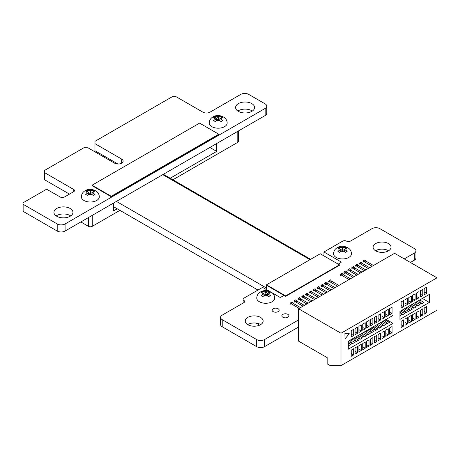 <?xml version="1.0" encoding="UTF-8"?>
<svg xmlns="http://www.w3.org/2000/svg" width="460" height="460" viewBox="0 0 460 460"><rect width="100%" height="100%" fill="white"/><g stroke="black" fill="none" stroke-linecap="round" stroke-linejoin="round"><path stroke-width="0.69" d="M266.472 285.137L283.297 295.05A0.943 0.546 180 0 1 283.573 295.441A0.943 0.546 180 0 1 283.297 295.826L280.997 297.154A0.943 0.546 180 0 1 279.651 297.154L272.193 292.847M266.397 289.501L266.397 285.292M269.479 291.283L262.562 287.396L243.927 298.155A2.858 1.65 0 0 0 243.093 299.322A2.858 1.65 0 0 0 243.927 300.483A2.576 1.489 180 0 1 244.685 301.536A2.576 1.489 180 0 1 243.927 302.588L222.22 315.123A5.56 3.214 0 0 0 220.587 317.394A5.56 3.214 0 0 0 222.22 319.671L256.668 339.56A5.56 3.214 0 0 0 264.552 339.56L298.557 319.924M220.587 317.394L220.587 324.49A5.56 3.214 0 0 0 222.22 326.767L256.668 346.656A5.56 3.214 0 0 0 264.552 346.656L298.557 327.02M404.248 258.905L414.322 253.092A5.572 3.214 0 0 0 415.955 250.815A5.572 3.214 0 0 0 414.322 248.538L379.868 228.649A5.572 3.214 0 0 0 371.996 228.654L350.296 241.178A2.57 1.483 180 0 1 346.65 241.178A2.858 1.65 0 0 0 342.614 241.178L323.943 251.994L340.883 261.803A0.943 0.546 180 0 1 341.159 262.194A0.943 0.546 180 0 1 340.883 262.579L338.577 263.908A0.943 0.546 180 0 1 338.071 264.063M410.389 262.453L414.322 260.188A5.572 3.214 0 0 0 415.955 257.911L415.955 250.815M323.984 255.927L323.984 252.045M388.579 250.763A8.958 5.175 0 0 0 375.532 250.763M260.705 324.587A8.958 5.175 0 0 0 247.658 324.587M375.716 250.872A8.958 5.175 0 0 0 385.486 251.994A8.958 5.175 0 0 0 391.017 247.215A8.958 5.175 0 0 0 382.053 242.04A8.958 5.175 0 0 0 373.094 247.215A8.958 5.175 0 0 0 375.716 250.872M247.848 324.702A8.958 5.175 0 0 0 257.611 325.824A8.958 5.175 0 0 0 263.143 321.046A8.958 5.175 0 0 0 254.184 315.87A8.958 5.175 0 0 0 245.22 321.046A8.958 5.175 0 0 0 247.848 324.702M282.9 317.25A3.53 2.035 0 0 0 286.747 317.693A3.53 2.035 0 0 0 288.926 315.813A3.53 2.035 0 0 0 285.395 313.772A3.53 2.035 0 0 0 281.865 315.813A3.53 2.035 0 0 0 282.9 317.25M273.142 311.621A3.53 2.035 0 0 0 276.989 312.064A3.53 2.035 0 0 0 279.168 310.178A3.53 2.035 0 0 0 275.638 308.142A3.53 2.035 0 0 0 272.107 310.178A3.53 2.035 0 0 0 273.142 311.621M139.587 180.941L265.155 108.439A5.56 3.214 0 0 0 266.788 106.168A5.56 3.214 0 0 0 265.155 103.897L248.682 94.386A5.56 3.214 0 0 0 240.804 94.38L209.99 112.171A5.014 2.898 180 0 1 202.894 112.171L176.203 96.767L172.258 96.738L94.973 141.329L94.973 143.664L121.664 159.074A5.02 2.898 180 0 1 123.136 161.121A5.02 2.898 180 0 1 120.037 163.794A5.02 2.898 180 0 1 114.569 163.168L87.877 147.758L83.933 147.735L44.666 170.373L44.666 172.707L73.778 189.514A2.576 1.489 180 0 1 74.537 190.566A2.576 1.489 180 0 1 73.784 191.619L64.181 197.162A2.57 1.483 180 0 1 60.542 197.162L46.586 189.221L23.839 202.354A2.858 1.65 0 0 0 23 203.521A2.858 1.65 0 0 0 23.834 204.683L57.207 223.951A5.572 3.214 0 0 0 65.084 223.951L139.587 180.941M23 203.521L23 210.617A2.858 1.65 0 0 0 23.834 211.778L57.207 231.046A5.572 3.214 0 0 0 65.084 231.046L265.155 115.535A5.56 3.214 0 0 0 266.788 113.263L266.788 106.168M44.626 172.649L44.666 179.802L69.46 194.114M44.626 177.525L44.626 170.436M94.932 143.606L94.973 150.759L117.938 164.013M252.339 111.05A9.505 5.485 0 0 0 237.837 111.05M70.708 215.912A9.505 5.485 0 0 0 56.2 215.912M238.366 111.377A9.505 5.485 0 0 0 248.728 112.568A9.505 5.485 0 0 0 254.593 107.502A9.505 5.485 0 0 0 245.088 102.011A9.505 5.485 0 0 0 235.583 107.502A9.505 5.485 0 0 0 238.366 111.377M56.735 216.246A9.505 5.485 0 0 0 67.091 217.436A9.505 5.485 0 0 0 72.956 212.365A9.505 5.485 0 0 0 63.457 206.879A9.505 5.485 0 0 0 53.952 212.365A9.505 5.485 0 0 0 56.735 216.246M266.472 284.809L266.472 285.252L285.677 296.338L339.44 265.293L339.44 264.851L320.24 253.765L266.472 284.809L285.677 295.895L285.677 296.338M285.677 295.895L339.44 264.851M338.75 247.405L337.841 247.98L340.762 249.372L337.887 251.332L339.566 252.298L342.441 250.343L345.362 252.327L347.191 251.269L344.264 249.285L347.139 247.923L345.466 246.957L342.591 248.319L339.664 246.928L338.75 247.405M348.853 257.422A8.958 5.175 180 0 1 339.083 258.543A8.958 5.175 180 0 1 333.552 253.765C333.69 251.062 334.938 249.015 337.301 247.624C340.814 245.577 344.632 245.812 348.76 248.325C350.503 249.734 351.405 251.545 351.474 253.765A8.958 5.175 180 0 1 348.853 257.422M340.762 249.372L340.762 251.315M342.343 250.395L340.762 249.487M342.591 250.43L342.591 248.319M339.664 248.739L339.664 246.928M344.264 249.285L344.264 251.413M345.512 252.224L344.822 251.827M344.264 249.573L342.683 250.481M345.466 248.595L345.466 246.957M261.958 291.743L261.044 292.318L263.971 293.71L261.096 295.671L262.769 296.637L265.644 294.676L268.571 296.66L270.394 295.608L267.473 293.624L270.348 292.261L268.669 291.295L265.794 292.658L262.873 291.26L261.958 291.743M272.055 301.76A8.958 5.175 180 0 1 262.292 302.881A8.958 5.175 180 0 1 256.76 298.103C256.893 295.4 258.14 293.348 260.51 291.956C264.017 289.915 267.835 290.151 271.964 292.658C273.706 294.066 274.614 295.884 274.683 298.103A8.958 5.175 180 0 1 272.055 301.76M263.971 293.71L263.971 295.653M265.552 294.733L263.971 293.819M265.794 294.762L265.794 292.658M262.873 293.077L262.873 291.26M267.473 293.624L267.473 295.745M268.72 296.562L268.025 296.165M267.473 293.905L265.892 294.82M268.669 292.934L268.669 291.295M255.938 323.064L259.589 325.168M349.226 333.695L344.908 333.264L345 338.945L349.226 333.695L345 333.316L345 338.945M437 277.817L394.565 253.316L298.557 308.746L298.557 341.119L327.163 357.633L327.163 363.843L330.234 365.614L340.992 365.619L437 310.19L437 277.817L340.992 333.247L340.992 365.619M348.289 349.209L348.289 341.228L393.03 315.399L393.03 323.38L348.289 349.209M298.557 308.746L340.992 333.247M426.633 287.207L424.195 288.61L424.195 294.808L426.633 293.399L426.633 287.207M422.792 289.42L420.354 290.829L420.354 297.022L422.792 295.619L422.792 289.42M420.354 316.399L422.792 314.991L422.792 308.792L420.354 310.201L420.354 316.399M420.354 313.582L422.792 314.991M415.88 302.209L420.101 304.647L417.663 306.055L413.442 303.611M420.584 294.342L422.792 295.619M416.513 318.613L418.951 317.204L418.951 311.012L416.513 312.421L416.513 318.613M416.513 315.801L418.951 317.204M412.039 304.422L416.265 306.86L413.822 308.269L409.601 305.831M416.743 296.556L418.951 297.833L418.951 291.64L416.513 293.049L416.513 299.241L418.951 297.833M412.672 320.833L415.11 319.424L415.11 313.231L412.672 314.634L412.672 320.833M412.672 318.015L415.11 319.424M408.198 306.642L412.424 309.08L409.986 310.488L405.76 308.05M412.902 298.776L415.11 300.052L415.11 293.854L412.672 295.262L412.672 301.461L415.11 300.052M408.831 323.046L411.269 321.643L411.269 315.445L408.831 316.854L408.831 323.046M408.831 320.235L411.269 321.643M404.357 308.855L408.584 311.293L406.145 312.702L401.919 310.264M409.061 300.995L411.269 302.266L411.269 296.073L408.831 297.482L408.831 303.675L411.269 302.266M404.99 325.266L407.428 323.857L407.428 317.664L404.99 319.073L404.99 325.266M404.99 322.448L407.428 323.857M400.516 311.075L404.742 313.513L402.304 314.922L399.941 313.559M405.22 303.209L407.428 304.485L407.428 298.293L404.99 299.696L404.99 305.894L407.428 304.485M401.149 327.485L403.592 326.077L403.592 319.878L401.149 321.287L401.149 327.485M401.149 324.668L403.592 326.077M401.379 305.428L403.592 306.705L403.592 300.506L401.149 301.915L401.149 308.108L403.592 306.705M389.861 312.081L392.07 313.352L392.07 307.159L389.631 308.568L389.631 314.761L392.07 313.352M385.158 319.941L389.378 322.379L386.94 323.788L382.72 321.35M389.631 327.94L389.631 334.132L392.07 332.729L392.07 326.531L389.631 327.94M389.631 331.321L392.07 332.729M386.02 314.295L388.228 315.572L388.228 309.379L385.791 310.782L385.791 316.98L388.228 315.572M381.317 322.161L385.543 324.599L383.099 326.008L378.879 323.57M385.791 330.159L385.791 336.352L388.228 334.943L388.228 328.75L385.791 330.159M385.791 333.534L388.228 334.943M382.179 316.514L384.387 317.791L384.387 311.592L381.949 313.001L381.949 319.194L384.387 317.791M377.476 324.375L381.702 326.818L379.264 328.221L375.038 325.784M381.949 332.373L381.949 338.572L384.387 337.163L384.387 330.964L381.949 332.373M381.949 335.754L384.387 337.163M378.338 318.728L380.546 320.005L380.546 313.812L378.108 315.221L378.108 321.413L380.546 320.005M373.635 326.594L377.861 329.032L375.423 330.441L371.197 328.003M378.108 334.592L378.108 340.785L380.546 339.376L380.546 333.184L378.108 334.592M378.108 337.973L380.546 339.376M374.497 320.948L376.705 322.224L376.705 316.026L374.267 317.434L374.267 323.633L376.705 322.224M369.794 328.814L374.02 331.252L371.582 332.66L367.356 330.222M374.267 336.806L374.267 343.005L376.705 341.596L376.705 335.403L374.267 336.806M374.267 340.187L376.705 341.596M370.656 323.167L372.87 324.438L372.87 318.245L370.426 319.654L370.426 325.847L372.87 324.438M365.953 331.027L370.179 333.466L367.741 334.874L363.515 332.436M370.426 339.026L370.426 345.218L372.87 343.815L372.87 337.617L370.426 339.026M370.426 342.407L372.87 343.815M366.821 325.381L369.029 326.657L369.029 320.465L366.591 321.868L366.591 328.066L369.029 326.657M362.112 333.247L366.338 335.685L363.9 337.094L359.674 334.656M366.591 341.245L366.591 347.438L369.029 346.029L369.029 339.836L366.591 341.245M366.591 344.62L369.029 346.029M362.98 327.6L365.188 328.877L365.188 322.678L362.75 324.087L362.75 330.28L365.188 328.877M358.277 335.461L362.497 337.904L360.059 339.308L355.833 336.869M362.75 343.459L362.75 349.657L365.188 348.249L365.188 342.05L362.75 343.459M362.75 346.84L365.188 348.249M359.139 329.814L361.347 331.091L361.347 324.898L358.909 326.307L358.909 332.499L361.347 331.091M354.436 337.68L358.656 340.118L356.218 341.527L351.998 339.089M358.909 345.678L358.909 351.871L361.347 350.462L361.347 344.27L358.909 345.678M358.909 349.054L361.347 350.462M355.298 332.034L357.506 333.31L357.506 327.112L355.068 328.52L355.068 334.719L357.506 333.31M350.595 339.9L354.821 342.338L352.377 343.747L348.289 341.383M355.068 347.892L355.068 354.091L357.506 352.682L357.506 346.489L355.068 347.892M355.068 351.273L357.506 352.682M351.457 334.253L353.665 335.524L353.665 329.331L351.227 330.74L351.227 336.933L353.665 335.524M348.289 342.999L350.98 344.551L348.289 345.816M351.227 350.112L351.227 356.304L353.665 354.901L353.665 348.703L351.227 350.112M351.227 353.493L353.665 354.901M424.195 314.18L426.633 312.771L426.633 306.578L424.195 307.987L424.195 314.18M399.941 311.409L429.318 294.446L429.318 302.427L399.941 319.389L399.941 311.409M424.195 311.362L426.633 312.771M419.721 299.989L423.942 302.427L421.504 303.836L417.283 301.398M424.425 292.123L426.633 293.399M399.941 315.175L400.901 315.733L399.941 316.284M393.03 323.38L386.118 319.389M429.318 302.427L422.406 298.436M373.497 265.483L366.396 261.383A2.07 1.196 -120 0 1 365.648 260.711L364.993 259.883L363.624 260.67L363.13 261.355L363.785 262.183M372.128 266.271L365.027 262.171A2.07 1.196 60 0 1 364.28 261.504L363.624 260.67M308.211 303.174L301.11 299.075A2.07 1.196 -120 0 1 300.363 298.408L299.707 297.574L298.339 298.362L297.844 299.046L298.5 299.874M312.053 300.955L304.951 296.855A2.07 1.196 -120 0 1 304.204 296.188L303.548 295.36L302.18 296.148L301.685 296.827L302.341 297.66M304.37 305.388L297.269 301.288A2.07 1.196 -120 0 1 296.522 300.622L295.866 299.793L294.498 300.581L294.003 301.266L294.659 302.093M300.529 307.608L293.428 303.508A2.07 1.196 -120 0 1 292.681 302.841L292.025 302.013L290.662 302.801L290.162 303.479L290.818 304.307M368.287 268.485L361.186 264.385A2.07 1.196 60 0 1 360.445 263.718L359.783 262.89L359.289 263.568L359.944 264.402M359.783 262.89L361.152 262.102L361.807 262.93A2.07 1.196 -120 0 0 362.555 263.597L369.656 267.697M349.865 340.32L351.865 342.539L351.078 342.993M349.243 341.935L348.496 341.107M353.7 338.106L355.706 340.32L354.919 340.774M353.084 339.716L352.337 338.893M348.795 345.811A3.76 2.173 -120 0 0 348.289 345.063M357.541 335.886L359.547 338.1L358.76 338.56M360.318 339.164A3.76 2.173 -120 0 0 359.547 338.1M356.925 337.496L356.178 336.674M356.477 341.377A3.76 2.173 -120 0 0 355.706 340.32M352.636 343.597A3.76 2.173 -120 0 0 351.865 342.539M351.227 333.442L351.227 334.834M303.002 306.176L295.906 302.076A2.07 1.196 60 0 1 295.159 301.409L294.498 300.581M355.068 331.223L355.068 332.615M306.843 303.962L299.742 299.862A2.07 1.196 60 0 1 299 299.195L298.339 298.362M358.909 329.009L358.909 330.401M310.684 301.743L303.583 297.643A2.07 1.196 60 0 1 302.835 296.976L302.18 296.148M362.75 326.79L362.75 328.181M314.525 299.529L307.424 295.429A2.07 1.196 60 0 1 306.676 294.762L306.021 293.928L305.52 294.613L306.182 295.441M306.021 293.928L307.389 293.141L308.045 293.969A2.07 1.196 -120 0 0 308.792 294.641L315.893 298.741M366.591 324.576L366.591 325.967M318.366 297.309L311.265 293.21A2.07 1.196 60 0 1 310.517 292.543L309.862 291.715L309.361 292.393L310.023 293.221M309.862 291.715L311.224 290.927L311.886 291.755A2.07 1.196 -120 0 0 312.633 292.422L319.729 296.522M370.426 322.356L370.426 323.748M322.207 295.09L315.106 290.996A2.07 1.196 60 0 1 314.358 290.323L313.703 289.495L313.202 290.18L313.858 291.007M313.703 289.495L315.065 288.707L315.727 289.536A2.07 1.196 -120 0 0 316.468 290.202L323.57 294.302M374.267 320.137L374.267 321.528M326.048 292.876L318.947 288.776A2.07 1.196 60 0 1 318.199 288.109L317.544 287.276L317.043 287.96L317.699 288.788M317.544 287.276L318.906 286.488L319.562 287.322A2.07 1.196 -120 0 0 320.309 287.989L327.411 292.089M378.108 317.923L378.108 319.315M329.889 290.657L322.788 286.557A2.07 1.196 60 0 1 322.04 285.89L321.385 285.062L320.884 285.74L321.54 286.574M321.385 285.062L322.747 284.274L323.403 285.102A2.07 1.196 -120 0 0 324.15 285.769L331.252 289.869M381.949 315.704L381.949 317.095M333.73 288.443L326.629 284.343A2.07 1.196 60 0 1 325.881 283.676L325.22 282.842L324.725 283.527L325.381 284.355M325.22 282.842L326.589 282.055L327.244 282.883A2.07 1.196 -120 0 0 327.991 283.555L335.093 287.655M385.791 313.49L385.791 314.881M337.565 286.223L330.464 282.124A2.07 1.196 60 0 1 329.722 281.457L329.061 280.629L328.566 281.307L329.222 282.135M329.061 280.629L330.429 279.841L331.085 280.669A2.07 1.196 -120 0 0 331.832 281.336L338.934 285.436M389.631 311.27L389.631 312.662M349.088 279.571L341.987 275.471A2.07 1.196 60 0 1 341.24 274.804L340.584 273.976L340.084 274.654L340.745 275.488M340.584 273.976L341.947 273.188L342.608 274.016A2.07 1.196 -120 0 0 343.355 274.683L350.457 278.783M401.149 304.618L401.149 306.009M352.929 277.357L345.828 273.257A2.07 1.196 60 0 1 345.08 272.59L344.425 271.756L343.925 272.441L344.58 273.269M344.425 271.756L345.788 270.969L346.449 271.797A2.07 1.196 -120 0 0 347.191 272.469L354.292 276.569M404.99 302.404L404.99 303.796M356.77 275.137L349.669 271.038A2.07 1.196 60 0 1 348.921 270.371L348.266 269.543L347.766 270.221L348.421 271.049M348.266 269.543L349.629 268.755L350.284 269.583A2.07 1.196 -120 0 0 351.032 270.25L358.133 274.35M408.831 300.184L408.831 301.576M360.611 272.924L353.51 268.824A2.07 1.196 60 0 1 352.762 268.151L352.107 267.323L351.607 268.007L352.262 268.835M352.107 267.323L353.47 266.536L354.125 267.363A2.07 1.196 -120 0 0 354.873 268.03L361.974 272.13M412.672 297.965L412.672 299.362M364.452 270.704L357.351 266.604A2.07 1.196 60 0 1 356.603 265.938L355.942 265.109L355.448 265.788L356.103 266.616M355.942 265.109L357.311 264.316L357.966 265.15A2.07 1.196 -120 0 0 358.714 265.817L365.815 269.916M416.513 295.751L416.513 297.143M420.354 293.532L420.354 294.923M424.195 291.318L424.195 292.709M299.167 308.395L292.065 304.296A2.07 1.196 -120 0 1 291.318 303.629L290.662 302.801M418.985 300.409L420.992 302.628L420.204 303.082M421.762 303.686A3.76 2.173 -120 0 0 420.992 302.628M418.37 302.024L417.622 301.202M415.144 302.628L417.151 304.842L416.363 305.302M417.921 305.906A3.76 2.173 -120 0 0 417.151 304.842M414.529 304.244L413.781 303.416M411.309 304.848L413.31 307.061L412.522 307.516M414.08 308.119A3.76 2.173 -120 0 0 413.31 307.061M410.688 306.458L409.94 305.635M407.468 307.061L409.469 309.281L408.681 309.735M410.239 310.339A3.76 2.173 -120 0 0 409.469 309.281M406.847 308.677L406.099 307.849M403.627 309.281L405.634 311.495L404.84 311.955M406.398 312.553A3.76 2.173 -120 0 0 405.634 311.495M403.006 310.891L402.258 310.069M399.941 311.667L401.793 313.714L400.999 314.168M402.563 314.772A3.76 2.173 -120 0 0 401.793 313.714M384.422 320.367L386.429 322.581L385.641 323.041M387.199 323.639A3.76 2.173 -120 0 0 386.429 322.581M383.807 321.977L383.059 321.155M380.587 322.581L382.588 324.8L381.8 325.254M383.358 325.858A3.76 2.173 -120 0 0 382.588 324.8M379.966 324.197L379.218 323.368M376.746 324.8L378.747 327.014L377.959 327.474M379.517 328.078A3.76 2.173 -120 0 0 378.747 327.014M376.125 326.41L375.377 325.588M372.905 327.02L374.911 329.233L374.118 329.688M375.676 330.291A3.76 2.173 -120 0 0 374.911 329.233M372.284 328.63L371.536 327.808M369.064 329.233L371.07 331.453L370.277 331.907M371.841 332.511A3.76 2.173 -120 0 0 371.07 331.453M368.443 330.849L367.695 330.021M365.223 331.453L367.229 333.667L366.436 334.121M368 334.725A3.76 2.173 -120 0 0 367.229 333.667M364.602 333.063L363.86 332.241M361.382 333.667L363.388 335.886L362.601 336.341M364.159 336.944A3.76 2.173 -120 0 0 363.388 335.886M360.761 335.282L360.019 334.454M216.671 143.531L216.671 151.398L209.858 147.464M117.231 208.811L113.384 211.031L113.384 203.165M238.585 130.876L238.585 141.203A2.714 1.57 180 0 1 237.791 142.307L172.885 179.78M119.916 210.364L92.253 226.331A2.714 1.57 180 0 1 88.412 226.331L80.834 221.956M216.671 151.398L170.2 178.227M70.558 216.01A2.714 1.57 180 0 1 70.104 215.539M92.057 185.208L199.583 123.125L218.787 134.211L111.257 196.293L92.057 185.208L92.057 185.65L111.257 196.736L111.257 196.293M111.257 196.736L218.787 134.659L218.787 134.211M86.572 190.486L85.663 191.061L88.584 192.452L85.709 194.413L87.388 195.379L90.263 193.418L93.184 195.402L95.013 194.35L92.086 192.366L94.961 191.004L93.288 190.037L90.413 191.4L87.486 190.003L86.572 190.486M96.675 200.502A8.958 5.175 180 0 1 86.905 201.624A8.958 5.175 180 0 1 81.374 196.845C81.506 194.143 82.76 192.09 85.123 190.699C88.636 188.657 92.454 188.893 96.583 191.4C98.325 192.815 99.228 194.626 99.297 196.845A8.958 5.175 180 0 1 96.675 200.502M88.584 192.452L88.584 194.396M90.166 193.476L88.584 192.562M90.413 193.511L90.413 191.4M87.486 191.82L87.486 190.003M92.086 192.366L92.086 194.488M93.334 195.304L92.644 194.908M92.086 192.648L90.505 193.562M93.288 191.676L93.288 190.037M214.446 116.662L213.532 117.237L216.459 118.628L213.584 120.589L215.257 121.555L218.132 119.594L221.059 121.578L222.881 120.526L219.955 118.542L222.83 117.179L221.156 116.213L218.281 117.576L215.355 116.179L214.446 116.662M224.543 126.678A8.958 5.175 180 0 1 214.78 127.799A8.958 5.175 180 0 1 209.248 123.021C209.38 120.313 210.628 118.266 212.997 116.874C216.505 114.833 220.323 115.069 224.451 117.576C226.193 118.985 227.102 120.802 227.165 123.021A8.958 5.175 180 0 1 224.543 126.678M216.459 118.628L216.459 120.572M218.034 119.652L216.459 118.737M218.281 119.68L218.281 117.576M215.355 117.996L215.355 116.179M219.955 118.542L219.955 120.664M221.202 121.48L220.512 121.084M219.955 118.824L218.379 119.738M221.156 117.852L221.156 116.213M310.005 259.676L162.754 174.656M266.357 287.971L116.42 201.411M283.297 295.826L283.297 295.05M243.927 302.588L243.927 300.483M222.22 326.767L222.22 319.671M256.668 346.656L256.668 339.56M264.552 346.656L264.552 339.56M414.322 260.188L414.322 253.092M340.883 262.579L340.883 261.803M265.155 115.535L265.155 108.439M65.084 231.046L65.084 223.951M57.207 231.046L57.207 223.951M23.834 211.778L23.834 204.683M73.778 191.619L73.778 189.514M44.666 179.802L44.666 172.707M121.664 163.168L121.664 159.074M94.973 150.759L94.973 143.664M341.004 251.171A3.53 2.035 -0 0 0 343.925 251.2M339.279 248.515A3.53 2.035 -0 0 0 339.325 250.205M344.028 247.492A3.53 2.035 -0 0 0 341.101 247.463M345.753 250.148A3.53 2.035 -0 0 0 345.702 248.457M264.207 295.51A3.53 2.035 -0 0 0 267.133 295.538M262.482 292.853A3.53 2.035 -0 0 0 262.533 294.544M267.237 291.824A3.53 2.035 -0 0 0 264.31 291.801M268.956 294.48A3.53 2.035 -0 0 0 268.91 292.796M365.648 260.711L364.28 261.504M366.396 261.383L365.027 262.171M361.807 262.93L360.445 263.718M308.045 293.969L306.676 294.762M311.886 291.755L310.517 292.543M304.204 296.188L302.835 296.976M300.363 298.408L299 299.195M304.951 296.855L303.583 297.643M308.792 294.641L307.424 295.429M301.11 299.075L299.742 299.862M297.269 301.288L295.906 302.076M296.522 300.622L295.159 301.409M292.681 302.841L291.318 303.629M293.428 303.508L292.065 304.296M362.555 263.597L361.186 264.385M358.714 265.817L357.351 266.604M323.403 285.102L322.04 285.89M327.244 282.883L325.881 283.676M319.562 287.322L318.199 288.109M315.727 289.536L314.358 290.323M331.085 280.669L329.722 281.457M327.991 283.555L326.629 284.343M331.832 281.336L330.464 282.124M324.15 285.769L322.788 286.557M320.309 287.989L318.947 288.776M316.468 290.202L315.106 290.996M312.633 292.422L311.265 293.21M343.355 274.683L341.987 275.471M342.608 274.016L341.24 274.804M347.191 272.469L345.828 273.257M346.449 271.797L345.08 272.59M351.032 270.25L349.669 271.038M350.284 269.583L348.921 270.371M354.873 268.03L353.51 268.824M354.125 267.363L352.762 268.151M357.966 265.15L356.603 265.938M92.253 226.331L92.253 215.361M237.791 142.307L237.791 131.336M88.412 226.331L88.412 217.58M88.82 194.252A3.53 2.035 -0 0 0 91.747 194.281M87.101 191.596A3.53 2.035 -0 0 0 87.147 193.286M91.85 190.572A3.53 2.035 -0 0 0 88.924 190.543M93.57 193.223A3.53 2.035 -0 0 0 93.524 191.538M216.695 120.428A3.53 2.035 -0 0 0 219.615 120.451M214.969 117.771A3.53 2.035 -0 0 0 215.015 119.462M219.719 116.742A3.53 2.035 -0 0 0 216.798 116.719M221.444 119.399A3.53 2.035 -0 0 0 221.398 117.714M266.357 285.24L266.357 289.478M243.093 299.322L243.093 303.071M323.943 251.994L323.943 255.904M310.638 259.313L163.386 174.294M257.957 290.059L113.384 206.592"/></g></svg>
